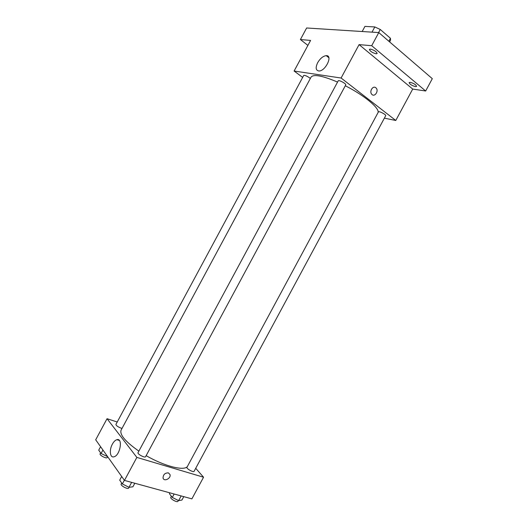 <?xml version="1.0" encoding="UTF-8"?>
<svg xmlns="http://www.w3.org/2000/svg" width="528" height="528" viewBox="0 0 528 528"><rect width="100%" height="100%" fill="white"/><g stroke="black" fill="none" stroke-linecap="round" stroke-linejoin="round"><path stroke-width="0.79" d="M364.94 26.4L362.182 31.522L364.94 26.4L374.814 26.941L380.266 29.476L390.449 38.293L390.529 40.227L389.618 41.91M372.016 32.149L374.814 26.941M388.852 41.25L390.449 38.293M378.602 32.564L380.266 29.476M307.903 45.401L300.412 39.541L306.629 27.984L378.781 32.578L432.307 78.672L425.66 91.001L412.711 89.067L395.782 120.476L384.377 118.147M300.412 39.541L310.583 40.418L294.109 71.029L341.101 78.025L359.086 44.616L371.705 45.712L378.781 32.578M317.651 62.7C320.206 58.417 323.063 56.067 326.231 55.645C333.161 55.143 325.565 71.227 318.965 70.996C315.77 70.488 315.335 67.723 317.651 62.7M371.705 45.712L425.66 91.001M376.081 53.79C372.266 52.734 370.049 51.256 369.409 49.368L370.451 49.091C374.266 50.147 376.504 51.625 377.144 53.519L376.081 53.79M415.417 86.618C411.781 85.556 409.682 84.203 409.121 82.559L410.276 82.328C413.919 83.391 416.024 84.744 416.599 86.394L415.417 86.618M359.086 44.616L412.711 89.067M378.048 112.589C379.771 108.306 364.208 95.284 345.299 85.76M337.557 82.071C322.417 75.676 313.592 74.019 311.091 77.088L121.11 430.096C119.486 434.689 125.407 441.698 138.871 451.123M341.101 78.025L395.782 120.476M302.663 77.405L294.109 71.029M345.754 84.916C346.573 83.853 338.653 79.57 338.224 80.83L138.046 452.654C137.082 453.988 145.009 458.225 145.589 456.687L345.754 84.916M385.697 115.698C386.45 114.734 378.807 110.741 378.424 111.896L186.945 467.333C186.054 468.541 193.571 472.738 194.093 471.326L385.697 115.698M122.054 428.34L120.925 428.076C117.777 426.829 116.114 425.601 115.929 424.413L303.712 75.458C304.722 75.115 306.636 75.887 309.454 77.761L310.325 78.507M375.817 87.76L376.134 88.057C379.097 91.034 374.51 97.588 371.778 94.281C369.039 91.516 372.946 85.219 375.817 87.76L376.134 88.057C379.097 91.034 374.504 97.588 371.771 94.281C369.039 91.516 372.946 85.219 375.817 87.76M187.407 466.475C184.259 471.227 164.406 466.277 146.15 455.638M117.229 421.997L107.045 418.711L136.858 457.4L203.551 477.22L195.723 468.296M107.045 418.711L95.693 439.804L124.469 480.414L191.888 498.868L203.551 477.22M124.469 480.414L136.858 457.4M112.372 444.147C113.744 441.672 115.243 440.187 116.873 439.692C123.163 437.593 120.206 455.499 113.969 456.806C110.002 458.126 109.039 449.988 112.372 444.147M168.386 472.883L170.036 474.606C171.178 478.507 163.825 482.038 163.046 477.946C163.211 474.547 164.993 472.864 168.386 472.883L170.036 474.606C171.178 478.507 163.825 482.038 163.04 477.946M100.591 446.714L98.729 450.166L101.066 453.499L107.626 456.641M101.066 453.499L102.934 450.021M107.672 456.707L107.243 457.505C106.643 459.05 99.145 455.176 100.109 453.816L100.617 452.866M121.684 476.48L119.704 480.157L122.351 483.952L129.004 487.298L132.898 486.796M129.004 487.298L131.65 482.381M132.898 486.803L134.812 483.245M122.351 483.952L124.351 480.242M129.116 487.285L128.726 488.011C128.027 489.766 120.1 485.536 121.183 483.978L121.697 483.021M169.864 492.835L169.396 493.713L172.3 497.442L178.622 500.63L181.942 500.042L183.777 496.643M178.622 500.63L181.157 495.931M172.3 497.442L174.148 494.01M178.378 500.504L177.949 501.29C177.316 502.9 169.818 498.689 170.808 497.284L171.369 496.247M328.858 57.717L326.231 55.645M119.361 440.458L116.873 439.692"/></g></svg>
